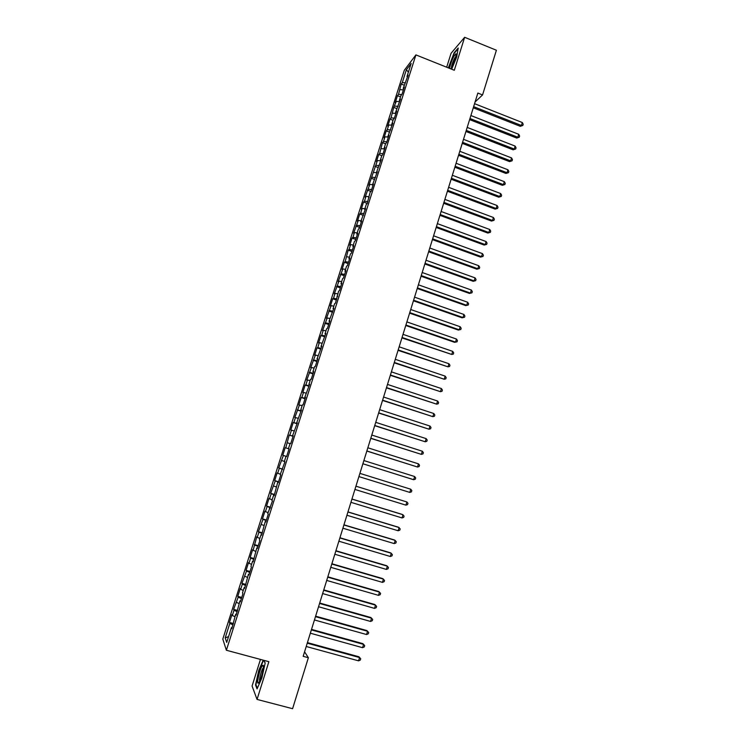 <?xml version="1.0" encoding="UTF-8"?>
<svg xmlns="http://www.w3.org/2000/svg" width="746" height="746" viewBox="0 0 746 746"><rect width="100%" height="100%" fill="white"/><g stroke="black" fill="none" stroke-linecap="round" stroke-linejoin="round"><path stroke-width="1.12" d="M260.447 659.417L252.083 686.04L257.044 699.422L292.591 708.7L308.368 657.72L304.573 651.799M404.295 70.311L222.802 639.089L226.374 650.251L415.904 54.896L404.295 70.311M415.904 54.896L454.305 70.264L464.637 37.3L451.06 53.302L446.686 67.215M408.407 72.082L406.356 69.798L402.253 82.647L401.189 84.028L398.523 94.36L397.469 95.693L395.231 102.706L396.275 101.409L393.739 107.387L391.016 117.877L389.99 119.118L387.743 126.167L388.759 124.964L387.258 129.683L386.241 130.876L383.994 137.945L384.992 136.788L383.481 141.526L382.484 142.663L379.695 153.387L378.716 154.478L376.45 161.584L377.42 160.53L368.869 185.353L369.811 184.393L365.064 197.28L365.988 196.375L364.458 201.178L363.535 202.063L361.25 209.244L362.155 208.386L360.626 213.197L359.721 214.037L357.418 221.236L358.313 220.434L353.585 233.265L354.462 232.51L352.923 237.349L352.047 238.086L349.743 245.322L350.601 244.613L349.063 249.462L348.195 250.152L345.184 261.622L344.344 262.256L342.022 269.53L342.852 268.924L338.143 281.68L338.964 281.13L334.255 293.868L335.057 293.365L333.499 298.269L332.697 298.754L330.357 306.084L331.149 305.636L326.45 318.337L327.224 317.945L322.533 330.618L323.288 330.273L321.712 335.224L320.966 335.541L318.607 342.936L319.344 342.647L317.768 347.599L317.031 347.869L314.672 355.282L315.39 355.049L310.718 367.666L311.427 367.48L306.755 380.078L307.445 379.947L305.86 384.945L305.17 385.057L302.792 392.527L303.463 392.452L301.869 397.459L301.197 397.515L298.81 405.003L299.463 404.994L294.819 417.527L295.453 417.564L293.849 422.6L293.215 422.534L290.809 430.069L291.434 430.162L289.83 435.216L289.206 435.105L285.793 447.87L285.196 447.693L282.781 455.274L283.368 455.47L278.743 467.919L279.312 468.18L277.689 473.272L277.12 472.992L274.696 480.601L275.255 480.918L270.639 493.32L271.18 493.693L269.548 498.822L269.017 498.421L266.574 506.077L267.096 506.506L265.455 511.644L264.942 511.187L262.489 518.871L262.993 519.356L258.405 531.693L258.89 532.234L257.239 537.4L256.764 536.831L253.118 550.324L252.661 549.699L250.19 557.439L250.637 558.101L248.987 563.295L248.539 562.605L246.068 570.373L246.497 571.091L241.928 583.335L242.347 584.109L240.678 589.331L240.277 588.529L237.787 596.334L238.179 597.173L233.629 609.37L234.002 610.265L232.332 615.515L231.959 614.592L229.46 622.434L233.433 623.535M406.356 69.798L411.158 63.457L406.99 76.54L407.493 77.034M288.45 448.626L289.075 448.822L288.45 448.626L290.101 443.46L290.735 443.618L293.206 435.841L292.563 435.72L297.328 422.926L296.666 422.861L301.431 410.039L300.75 410.03L302.382 404.91L303.072 404.892L305.524 397.189L304.825 397.236L309.609 384.367L308.891 384.479L310.513 379.388L311.231 379.257L313.674 371.592L312.938 371.76L314.56 366.678L315.297 366.491L317.731 358.845L316.985 359.068L321.778 346.135L321.013 346.414L325.815 333.462L325.032 333.798L326.636 328.762L327.429 328.399L329.844 320.827L329.042 321.209L333.863 308.219L333.042 308.667L334.637 303.65L335.467 303.184L338.619 291.154L339.458 290.623L341.855 283.107L341.006 283.666L342.591 278.678L343.449 278.099L345.836 270.602L344.969 271.218L346.554 266.247L347.431 265.613L349.809 258.135L348.923 258.806L350.508 253.845L351.394 253.155L353.772 245.704L352.867 246.422L354.443 241.48L355.348 240.734L357.716 233.302L356.802 234.076L358.378 229.143L359.292 228.351L361.661 220.937L360.728 221.758L365.587 208.6L364.635 209.477L366.202 204.572L367.153 203.677L370.1 192.337L371.07 191.386L373.41 184.029L372.431 185.017L377.308 171.794L376.31 172.83L381.197 159.597L380.18 160.679L381.728 155.83L382.745 154.72L385.067 147.428L384.041 148.566L385.589 143.726L386.615 142.57L388.936 135.287L387.892 136.481L392.788 123.183L391.734 124.423L393.263 119.612L394.326 118.353L396.639 111.117L395.566 112.404L400.471 99.078L399.38 100.421L400.91 95.628L402.001 94.266L404.295 87.068L403.194 88.457L408.109 75.094L406.99 76.54M289.084 448.803L286.604 456.589L285.979 456.375L284.338 461.56L284.944 461.793L280.198 474.531L280.794 474.829L278.295 482.662L277.717 482.326L274.127 495.745L273.568 495.353L271.908 500.575L272.458 500.995L267.739 513.658L268.271 514.134L265.762 522.032L265.231 521.519L261.557 535.227L261.044 534.658L259.366 539.927L259.869 540.524L257.342 548.469L256.848 547.834L253.108 561.738L252.642 561.048L250.954 566.335L251.421 567.053L248.875 575.045L248.418 574.289L244.623 588.398L244.184 587.578L242.487 592.902L242.916 593.741L240.361 601.78L239.942 600.903L236.081 615.198L235.689 614.256L231.801 628.664L231.419 627.656L226.709 642.437L225.199 637.886L229.815 623.395L229.46 622.434M475.081 101.988L482.559 94.938L477.85 93.063L303.174 656.312L308.368 657.72M232.332 615.515L234.925 616.662M234.002 610.265L237.209 611.673M231.419 627.656L232.109 627.703M236.51 602.404L239.102 603.523M238.179 597.173L241.387 598.544M235.689 614.256L236.37 614.312M240.678 589.331L243.28 590.422M242.347 584.109L245.565 585.451M239.942 600.903L240.622 600.968M244.837 576.294L247.439 577.367M246.497 571.091L249.714 572.396M244.184 587.578L244.856 587.652M248.987 563.295L251.589 564.34M250.637 558.101L253.864 559.379M248.418 574.289L249.089 574.383M253.118 550.324L255.729 551.341M254.768 545.149L258.004 546.398M252.642 561.048L253.304 561.151M257.239 537.4L259.86 538.388M258.89 532.234L262.126 533.446M256.848 547.834L257.51 547.946M261.352 524.503L263.972 525.464M262.993 519.356L266.238 520.54M261.044 534.658L261.697 534.779M265.455 511.644L268.075 512.586M267.096 506.506L270.341 507.662M265.231 521.519L265.874 521.659M269.548 498.822L272.169 499.736M271.18 493.693L274.425 494.812M269.409 508.418L270.052 508.567M273.623 486.028L276.253 486.914M275.255 480.918L278.51 482.009M273.568 495.353L274.202 495.512M277.689 473.272L280.328 474.139M279.312 468.18L282.575 469.234M277.717 482.326L278.351 482.494M281.746 460.552L284.385 461.392M283.368 455.47L286.632 456.505M281.857 469.337L282.482 469.514M285.793 447.87L289.056 448.878M287.406 442.798L290.054 443.609M285.979 456.375L286.613 456.571M289.83 435.216L293.103 436.196M291.434 430.162L294.083 430.946M293.849 422.6L297.132 423.541M295.453 417.564L298.111 418.32M292.563 435.72L293.178 435.934M297.859 410.011L301.142 410.934M299.463 404.994L302.121 405.721M296.666 422.861L297.272 423.075M301.869 397.459L305.151 398.355M303.463 392.452L306.121 393.161M300.75 410.03L301.356 410.263M305.86 384.945L309.142 385.813M307.445 379.947L310.112 380.637M304.825 397.236L305.431 397.478M309.832 372.468L313.134 373.298M311.427 367.48L314.094 368.142M308.891 384.479L309.487 384.731M313.805 360.02L317.106 360.822M315.39 355.049L318.066 355.683M312.938 371.76L313.534 372.021M317.768 347.599L321.069 348.373M319.344 342.647L322.02 343.263M316.985 359.068L317.572 359.339M321.712 335.224L325.023 335.961M323.288 330.273L325.965 330.87M321.013 346.414L321.601 346.694M325.648 322.869L328.967 323.587M327.224 317.945L329.909 318.514M325.032 333.798L325.62 334.087M329.573 310.56L332.893 311.241M331.149 305.636L333.835 306.186M329.042 321.209L329.62 321.517M333.499 298.269L336.819 298.932M335.057 293.365L337.751 293.887M333.042 308.667L333.621 308.975M337.397 286.026L340.726 286.65M338.964 281.13L341.649 281.634M337.033 296.143L337.602 296.47M341.295 273.801L344.624 274.407M342.852 268.924L345.547 269.399M341.006 283.666L341.575 284.002M345.184 261.622L348.522 262.191M346.731 256.755L349.436 257.211M344.969 271.218L345.538 271.563M349.063 249.462L352.401 250.013M350.601 244.613L353.306 245.042M348.923 258.806L349.482 259.151M352.923 237.349L356.271 237.862M354.462 232.51L357.175 232.92M352.867 246.422L353.427 246.786M356.775 225.255L360.122 225.749M358.313 220.434L361.027 220.816M356.802 234.076L357.353 234.449M360.626 213.197L363.973 213.664M362.155 208.386L364.869 208.749M360.728 221.758L361.278 222.14M364.458 201.178L367.815 201.606M365.988 196.375L368.701 196.72M364.635 209.477L365.186 209.868M368.282 189.186L371.639 189.587M369.811 184.393L372.524 184.71M368.543 197.233L369.084 197.634M372.095 177.222L375.462 177.604M373.615 172.447L376.338 172.746M372.431 185.017L372.972 185.428M375.9 165.286L379.266 165.64M377.42 160.53L380.357 160.828M376.31 172.83L376.842 173.249M379.695 153.387L383.071 153.713M381.206 148.641L384.498 148.948M380.18 160.679L380.712 161.117M383.481 141.526L386.857 141.824M384.992 136.788L388.368 137.077M384.041 148.566L384.572 149.004M387.258 129.683L390.634 129.963M388.759 124.964L392.144 125.225M387.892 136.481L388.414 136.928M391.016 117.877L394.401 118.129M392.517 113.168L395.912 113.401M391.734 124.423L392.247 124.89M394.774 106.109L398.15 106.324M396.275 101.409L399.66 101.615M395.566 112.404L396.079 112.879M398.523 94.36L401.777 94.546M400.015 89.669L403.409 89.856M399.38 100.421L399.893 100.897M402.253 82.647L405.404 82.806M403.194 88.457L403.698 88.951M464.637 37.3L496.398 50.243L482.559 94.938M257.044 699.422L268.877 661.683L226.374 650.251M229.815 623.395L233.013 624.831M228.565 636.627L225.199 637.886M451.684 69.21L456.711 56.966L458.203 48.014L454.127 52.77L448.355 67.886M263.226 660.163L258.769 670.356L255.533 684.949L257.053 688.894L261.911 677.872L265.166 663.045L263.935 660.359M401.189 84.028L404.229 85.221M397.469 95.693L400.509 96.877M393.739 107.387L396.788 108.571M389.99 119.118L393.049 120.293M386.241 130.876L389.309 132.042M382.484 142.663L385.551 143.829M378.716 154.478L381.877 155.672M374.94 166.33L378.241 167.57M371.144 178.21L374.613 179.497M367.349 190.118L370.995 191.461M363.535 202.063L367.237 203.416M359.721 214.037L363.423 215.389M355.889 226.047L359.6 227.39M352.047 238.086L355.777 239.419M348.195 250.152L351.935 251.477M344.344 262.256L348.074 263.571M340.474 274.388L344.214 275.703M336.586 286.557L340.344 287.853M332.697 298.754L336.465 300.051M328.8 310.979L332.567 312.276M324.883 323.242L328.669 324.529M320.966 335.541L324.752 336.819M317.031 347.869L320.827 349.137M313.087 360.234L316.891 361.493M309.133 372.627L312.947 373.877M305.17 385.057L308.993 386.297M301.197 397.515L305.021 398.756M297.216 410.011L301.048 411.242M293.215 422.534L297.057 423.756M289.206 435.105L293.057 436.317M282.781 455.274L286.641 456.468M285.196 447.693L289.056 448.896M278.743 467.919L282.613 469.113M274.696 480.601L278.575 481.785M270.639 493.32L274.528 494.505M266.574 506.077L270.472 507.243M262.489 518.871L266.397 520.027M258.405 531.693L262.312 532.84M254.302 544.552L258.228 545.69M250.19 557.439L254.125 558.577M246.068 570.373L250.003 571.492M241.928 583.335L245.882 584.454M237.787 596.334L241.741 597.443M233.629 609.37L237.592 610.47M256.092 685.098L255.533 684.949M473.272 107.797L520.307 126.326L521.417 125.477L473.635 106.65M522.312 122.54L523.198 124.265L522.843 125.44L521.417 125.477L522.312 122.54L474.549 103.685M522.843 125.44L520.307 126.326M469.607 119.621L516.736 138.057L517.836 137.245L469.952 118.511M518.731 134.308L519.626 136.014L519.263 137.199L517.836 137.245L518.731 134.308L470.875 115.537M519.263 137.199L516.736 138.057M465.933 131.482L513.155 149.825L514.246 149.051L466.269 130.401M515.141 146.095L516.045 147.801L515.682 148.976L514.246 149.051L515.141 146.095L467.192 127.426M515.682 148.976L513.155 149.825M450.826 68.865L451.973 66.963C455.135 60.212 456.468 55.791 455.965 53.693L453.736 56.547C451.554 60.967 450.164 64.911 449.577 68.371M455.993 56.164L454.584 58.225C452.542 62.468 451.489 65.713 451.414 67.951M448.682 68.007L454.314 53.143L458.072 48.751M258.675 682.749L259.272 681.891C261.734 677.872 264.634 664.761 262.984 665.245L262.452 665.591C259.804 668.304 255.85 686.133 258.675 682.749M263.394 667.773L263.17 667.968C261.613 669.507 258.881 679.82 259.72 681.033M257.323 688.269L255.934 684.679L259.067 670.542L263.571 660.257M263.842 660.331L265.138 663.166M462.25 143.363L509.565 161.621L510.646 160.875L462.567 142.318M511.551 157.919L512.455 159.607L512.092 160.791L510.646 160.875L511.551 157.919L463.499 139.334M512.092 160.791L509.565 161.621M458.548 155.28L505.965 173.445L507.038 172.736L458.865 154.273M507.942 169.771L508.856 171.449L508.492 172.643L507.038 172.736L507.942 169.771L459.788 151.289M508.492 172.643L505.965 173.445M454.846 167.235L502.366 185.306L503.419 184.635L455.144 166.265M504.324 181.66L505.247 183.329L504.883 184.514L503.419 184.635L504.324 181.66L456.076 163.262M504.883 184.514L502.366 185.306M451.125 179.217L498.748 197.196L499.792 196.552L451.414 178.285M500.706 193.568L501.62 195.228L501.265 196.422L499.792 196.552L500.706 193.568L452.346 175.273M501.265 196.422L498.748 197.196M447.404 191.228L495.12 209.113L496.155 208.507L447.684 190.333M497.069 205.523L497.992 207.164L497.629 208.367L496.155 208.507L497.069 205.523L448.616 187.311M497.629 208.367L495.12 209.113M443.665 203.276L491.483 221.068L492.509 220.499L443.935 202.408M493.423 217.496L494.356 219.137L493.992 220.331L492.509 220.499L493.423 217.496L444.868 199.387M493.992 220.331L491.483 221.068M439.926 215.352L487.837 233.05L488.854 232.519L440.177 214.531M489.768 229.507L490.709 231.129L490.346 232.332L488.854 232.519L489.768 229.507L441.119 211.491M490.346 232.332L487.837 233.05M436.168 227.455L484.182 245.061L485.189 244.567L436.41 226.672M486.112 241.545L487.054 243.168L486.681 244.371L485.189 244.567L486.112 241.545L437.352 223.632M486.681 244.371L484.182 245.061M432.4 239.597L480.517 257.109L481.515 256.643L432.633 238.851M482.438 253.621L483.389 255.225L483.016 256.438L481.515 256.643L482.438 253.621L433.575 235.801M483.016 256.438L480.517 257.109M428.624 251.775L476.843 269.185L477.832 268.756L428.847 251.066M478.755 265.725L479.706 267.32L479.342 268.532L477.832 268.756L478.755 265.725L429.799 248.008M479.342 268.532L476.843 269.185M424.838 263.981L473.16 281.289L474.139 280.906L425.052 263.31M475.062 277.866L476.023 279.442L475.65 280.664L474.139 280.906L475.062 277.866L426.003 260.242M475.65 280.664L473.16 281.289M421.042 276.216L469.458 293.43L470.437 293.085L421.248 275.582M471.36 290.035L472.33 291.602L471.957 292.824L470.437 293.085L471.36 290.035L422.199 272.514M471.957 292.824L469.458 293.43M417.238 288.488L465.756 305.608L466.726 305.291L417.424 287.891M467.649 302.233L468.619 303.79L468.246 305.011L466.726 305.291L467.649 302.233L418.385 284.813M468.246 305.011L465.756 305.608M413.424 300.797L462.044 317.815L462.996 317.535L413.601 300.237M463.928 314.467L464.907 316.015L464.534 317.236L462.996 317.535L463.928 314.467L414.552 297.15M464.534 317.236L462.044 317.815M409.601 313.134L458.324 330.049L459.266 329.807L409.759 312.611M460.198 326.739L461.177 328.268L460.804 329.499L459.266 329.807L460.198 326.739L410.72 309.515M460.804 329.499L458.324 330.049M405.768 325.498L454.584 342.321L455.517 342.116L405.908 325.023M456.459 339.038L457.438 340.558L457.065 341.789L455.517 342.116L456.459 339.038L406.878 321.918M457.065 341.789L454.584 342.321M401.917 337.901L451.768 354.462L402.057 337.462M452.71 351.366L453.699 352.877L453.326 354.117L451.768 354.462L452.71 351.366L403.017 334.348M398.056 350.34L448.001 366.836L398.187 349.939M448.943 363.731L449.941 365.232L449.568 366.473L448.001 366.836L448.943 363.731L399.157 346.815M394.196 362.808L444.224 379.238L394.308 362.453M445.175 376.133L446.173 377.616L445.8 378.856L444.224 379.238L445.175 376.133L395.277 359.32M390.317 375.313L440.448 391.678L390.419 374.996M441.39 388.563L442.397 390.037L442.024 391.286L440.448 391.678L441.39 388.563L391.389 371.853M386.428 387.855L436.652 404.155L386.512 387.575M437.604 401.031L438.611 402.495L438.238 403.735L436.652 404.155L437.604 401.031L387.491 384.423M382.53 400.425L432.848 416.66L382.605 400.182M433.799 413.526L434.815 414.981L434.442 416.231L432.848 416.66L433.799 413.526L383.584 397.031M378.623 413.032L429.034 429.202L378.679 412.836M429.985 426.059L431.011 427.495L430.629 428.754L429.034 429.202L429.985 426.059L379.667 409.666M374.697 425.668L425.211 441.772L374.753 425.509M426.162 438.629L427.197 440.047L426.815 441.306L425.211 441.772L426.162 438.629L375.732 422.339M370.771 438.35L421.369 454.379L370.809 438.228M422.329 451.227L423.364 452.635L422.982 453.904L421.369 454.379L422.329 451.227L371.797 435.049M366.827 451.06L417.527 467.024L366.855 450.976M418.487 463.863L419.532 465.262L419.149 466.52L417.527 467.024L418.487 463.863L367.843 447.786M414.636 476.526L415.681 477.916L415.298 479.184L413.676 479.706L362.892 463.76L412.855 479.482L413.676 479.706L414.636 476.526L363.88 460.562M359.908 473.374L410.776 489.236L409.806 492.416L358.91 476.582M410.776 489.236L411.829 490.607L411.438 491.875L409.806 492.416M405.927 505.154L407.568 504.604L407.959 503.326L406.896 501.965L355.935 486.187L406.896 501.965L405.927 505.154L354.928 489.441M351.925 499.102L403.017 514.74L402.038 517.938L350.928 502.328M351.953 499.027L402.225 514.414L404.08 516.092L403.689 517.37L402.038 517.938M347.925 512.017L399.119 527.543L398.14 530.751L346.918 515.253M347.962 511.896L398.345 527.18L400.192 528.877L399.8 530.164L398.14 530.751M343.906 524.97L395.212 540.384L394.233 543.601L342.899 528.215M343.953 524.811L394.447 539.983L396.294 541.708L395.902 542.995L394.233 543.601M339.878 537.959L391.296 553.262L390.317 556.488L338.87 541.214M339.943 537.754L390.54 552.814L392.377 554.576L391.986 555.863L390.317 556.488M335.84 550.986L387.37 566.177L386.381 569.412L334.823 554.25M335.914 550.735L386.624 565.682L388.461 567.473L388.069 568.76L386.381 569.412M331.793 564.051L383.435 579.12L382.446 582.365L330.776 567.314M331.877 563.752L382.698 578.588L384.526 580.407L384.134 581.703L382.446 582.365M327.727 577.143L379.481 592.1L378.492 595.355L326.711 580.425M327.83 576.807L378.763 591.531L380.581 593.368L380.19 594.674L378.492 595.355M323.652 590.273L375.518 605.118L374.529 608.382L322.636 593.564M323.773 589.89L374.809 604.512L376.627 606.377L376.236 607.682L374.529 608.382M319.568 603.449L371.555 618.173L370.557 621.446L318.551 606.74M319.708 603.02L370.855 617.52L372.664 619.413L372.273 620.719L370.557 621.446M315.474 616.653L367.573 631.265L366.575 634.538L314.448 619.954M315.623 616.177L366.883 630.566L368.692 632.496L368.291 633.802L366.575 634.538M311.371 629.894L363.582 644.385L362.575 647.677L310.345 633.205M311.53 629.382L362.901 643.649L364.701 645.607L364.309 646.913L362.575 647.677M362.901 643.649L364.701 645.607M307.249 643.173L359.572 657.552L358.574 660.844L306.224 646.493M307.427 642.614L358.91 656.769L360.71 658.755L360.309 660.07L358.574 660.844M358.91 656.769L360.71 658.755M456.16 55.204L455.965 53.693M263.431 667.129L262.984 665.245"/></g></svg>
